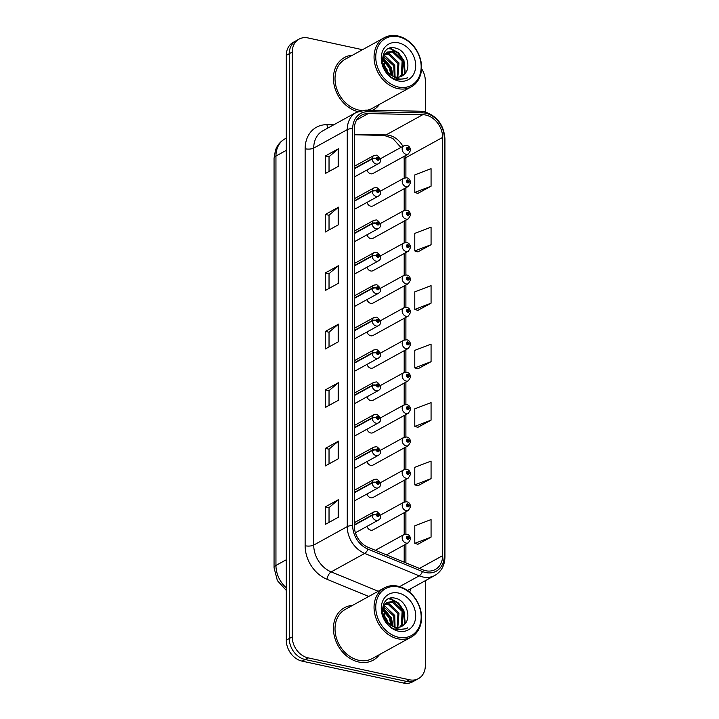 <?xml version="1.0" encoding="UTF-8"?>
<svg xmlns="http://www.w3.org/2000/svg" width="719" height="719" viewBox="0 0 719 719"><rect width="100%" height="100%" fill="white"/><g stroke="black" fill="none" stroke-linecap="round" stroke-linejoin="round"><path stroke-width="1.08" d="M366.996 202.39A4.674 3.721 61.2 0 0 370.752 206.182A4.674 3.721 61.2 0 0 373.008 205.886L408.392 186.392A4.674 3.721 -118.8 0 1 406.136 186.688A4.674 3.721 -118.8 0 1 402.352 182.797A4.674 3.721 -118.8 0 1 403.88 178.213L406.792 177.791C408.85 178.177 410.109 179.705 410.567 182.401A3.119 1.007 177.8 0 0 409.111 181.61A1.555 1.24 61.2 0 0 406.469 181.107A1.555 1.24 61.2 0 0 409.111 181.736L408.32 181.53A0.62 0.494 -118.8 0 1 407.287 181.458A0.62 0.494 -118.8 0 1 407.79 180.811A0.62 0.494 -118.8 0 1 408.32 181.476L409.111 181.61M366.996 234.789A4.674 3.721 61.2 0 0 370.752 238.582A4.674 3.721 61.2 0 0 373.008 238.286L408.392 218.792A4.674 3.721 -118.8 0 1 406.136 219.088A4.674 3.721 -118.8 0 1 402.352 215.197A4.674 3.721 -118.8 0 1 403.88 210.604L406.792 210.191C408.85 210.568 410.109 212.105 410.567 214.801A3.119 1.007 177.8 0 0 409.111 214.01A1.555 1.24 61.2 0 0 406.469 213.507A1.555 1.24 61.2 0 0 409.111 214.136L408.32 213.929A0.62 0.494 -118.8 0 1 407.287 213.858A0.62 0.494 -118.8 0 1 407.79 213.201A0.62 0.494 -118.8 0 1 408.32 213.876L409.111 214.01M366.996 267.189A4.674 3.721 61.2 0 0 370.752 270.982A4.674 3.721 61.2 0 0 373.008 270.686L408.392 251.192A4.674 3.721 -118.8 0 1 406.136 251.488A4.674 3.721 -118.8 0 1 402.352 247.588A4.674 3.721 -118.8 0 1 403.88 243.004L406.792 242.591C408.85 242.968 410.109 244.505 410.567 247.201A3.119 1.007 177.8 0 0 409.111 246.41A1.555 1.24 61.2 0 0 406.469 245.907A1.555 1.24 61.2 0 0 409.111 246.536L408.32 246.329A0.62 0.494 -118.8 0 1 407.287 246.258A0.62 0.494 -118.8 0 1 407.79 245.601A0.62 0.494 -118.8 0 1 408.32 246.275L409.111 246.41M366.996 299.589A4.674 3.721 61.2 0 0 370.752 303.373A4.674 3.721 61.2 0 0 373.008 303.085L408.392 283.592A4.674 3.721 -118.8 0 1 406.136 283.888A4.674 3.721 -118.8 0 1 402.352 279.988A4.674 3.721 -118.8 0 1 403.88 275.404L406.792 274.991C408.85 275.368 410.109 276.905 410.567 279.601A3.119 1.007 177.8 0 0 409.111 278.81A1.555 1.24 61.2 0 0 406.469 278.307A1.555 1.24 61.2 0 0 409.111 278.936L408.32 278.729A0.62 0.494 -118.8 0 1 407.287 278.657A0.62 0.494 -118.8 0 1 407.79 278.001A0.62 0.494 -118.8 0 1 408.32 278.675L409.111 278.81M366.996 331.989A4.674 3.721 61.2 0 0 370.752 335.773A4.674 3.721 61.2 0 0 373.008 335.485L408.392 315.992A4.674 3.721 -118.8 0 1 406.136 316.288A4.674 3.721 -118.8 0 1 402.352 312.388A4.674 3.721 -118.8 0 1 403.88 307.804L406.792 307.39C408.85 307.768 410.109 309.305 410.567 312.001A3.119 1.007 177.8 0 0 409.111 311.21A1.555 1.24 61.2 0 0 406.469 310.707A1.555 1.24 61.2 0 0 409.111 311.336L408.32 311.129A0.62 0.494 -118.8 0 1 407.287 311.057A0.62 0.494 -118.8 0 1 407.79 310.401A0.62 0.494 -118.8 0 1 408.32 311.075L409.111 311.21M366.996 364.389A4.674 3.721 61.2 0 0 370.752 368.173A4.674 3.721 61.2 0 0 373.008 367.885L408.392 348.391A4.674 3.721 -118.8 0 1 406.136 348.688A4.674 3.721 -118.8 0 1 402.352 344.787A4.674 3.721 -118.8 0 1 403.88 340.204L406.792 339.79C408.85 340.168 410.109 341.705 410.567 344.401A3.119 1.007 177.8 0 0 409.111 343.61A1.555 1.24 61.2 0 0 406.469 343.098A1.555 1.24 61.2 0 0 409.111 343.736L408.32 343.529A0.62 0.494 -118.8 0 1 407.287 343.448A0.62 0.494 -118.8 0 1 407.79 342.801A0.62 0.494 -118.8 0 1 408.32 343.475L409.111 343.61M366.996 396.789A4.674 3.721 61.2 0 0 370.752 400.573A4.674 3.721 61.2 0 0 373.008 400.285L408.392 380.791A4.674 3.721 -118.8 0 1 406.136 381.079A4.674 3.721 -118.8 0 1 402.352 377.187A4.674 3.721 -118.8 0 1 403.88 372.604L406.792 372.19C408.85 372.568 410.109 374.105 410.567 376.792A3.119 1.007 177.8 0 0 409.111 376.01A1.555 1.24 61.2 0 0 406.469 375.498A1.555 1.24 61.2 0 0 409.111 376.136L408.32 375.929A0.62 0.494 -118.8 0 1 407.287 375.848A0.62 0.494 -118.8 0 1 407.79 375.201A0.62 0.494 -118.8 0 1 408.32 375.875L409.111 376.01M366.996 429.189A4.674 3.721 61.2 0 0 370.752 432.973A4.674 3.721 61.2 0 0 373.008 432.685L408.392 413.191A4.674 3.721 -118.8 0 1 406.136 413.479A4.674 3.721 -118.8 0 1 402.352 409.587A4.674 3.721 -118.8 0 1 403.88 405.004L406.792 404.59C408.85 404.968 410.109 406.505 410.567 409.192A3.119 1.007 177.8 0 0 409.111 408.41A1.555 1.24 61.2 0 0 406.469 407.898A1.555 1.24 61.2 0 0 409.111 408.536L408.32 408.329A0.62 0.494 -118.8 0 1 407.287 408.248A0.62 0.494 -118.8 0 1 407.79 407.601A0.62 0.494 -118.8 0 1 408.32 408.275L409.111 408.41M366.996 461.589A4.674 3.721 61.2 0 0 370.752 465.373A4.674 3.721 61.2 0 0 373.008 465.076L408.392 445.591A4.674 3.721 -118.8 0 1 406.136 445.879A4.674 3.721 -118.8 0 1 402.352 441.987A4.674 3.721 -118.8 0 1 403.88 437.404L406.792 436.99C408.85 437.368 410.109 438.905 410.567 441.592A3.119 1.007 177.8 0 0 409.111 440.81A1.555 1.24 61.2 0 0 406.469 440.298A1.555 1.24 61.2 0 0 409.111 440.936L408.32 440.72A0.62 0.494 -118.8 0 1 407.287 440.648A0.62 0.494 -118.8 0 1 407.79 440.001A0.62 0.494 -118.8 0 1 408.32 440.675L409.111 440.81M366.996 493.989A4.674 3.721 61.2 0 0 370.752 497.773A4.674 3.721 61.2 0 0 373.008 497.476L408.392 477.991A4.674 3.721 -118.8 0 1 406.136 478.279A4.674 3.721 -118.8 0 1 402.352 474.387A4.674 3.721 -118.8 0 1 403.88 469.804L406.792 469.39C408.85 469.768 410.109 471.305 410.567 473.992A3.119 1.007 177.8 0 0 409.111 473.201A1.555 1.24 61.2 0 0 406.469 472.698A1.555 1.24 61.2 0 0 409.111 473.336L408.32 473.12A0.62 0.494 -118.8 0 1 407.287 473.048A0.62 0.494 -118.8 0 1 407.79 472.401A0.62 0.494 -118.8 0 1 408.32 473.075L409.111 473.201M366.996 526.38A4.674 3.721 61.2 0 0 370.752 530.173A4.674 3.721 61.2 0 0 373.008 529.876L408.392 510.382A4.674 3.721 -118.8 0 1 406.136 510.679A4.674 3.721 -118.8 0 1 402.352 506.787A4.674 3.721 -118.8 0 1 403.88 502.204L406.792 501.79C408.85 502.168 410.109 503.695 410.567 506.392A3.119 1.007 177.8 0 0 409.111 505.601A1.555 1.24 61.2 0 0 406.469 505.098A1.555 1.24 61.2 0 0 409.111 505.736L408.32 505.52A0.62 0.494 -118.8 0 1 407.287 505.448A0.62 0.494 -118.8 0 1 407.79 504.801A0.62 0.494 -118.8 0 1 408.32 505.475L409.111 505.601M366.996 169.99A4.674 3.721 61.2 0 0 370.752 173.782A4.674 3.721 61.2 0 0 373.008 173.486L408.392 153.992A4.674 3.721 -118.8 0 1 406.136 154.288A4.674 3.721 -118.8 0 1 402.352 150.397A4.674 3.721 -118.8 0 1 403.88 145.813L406.792 145.4C408.85 145.777 410.109 147.305 410.567 150.001A3.119 1.007 177.8 0 0 409.111 149.21A1.555 1.24 61.2 0 0 406.469 148.707A1.555 1.24 61.2 0 0 409.111 149.345L408.32 149.13A0.62 0.494 -118.8 0 1 407.287 149.058A0.62 0.494 -118.8 0 1 407.79 148.411A0.62 0.494 -118.8 0 1 408.32 149.085L409.111 149.21M352.508 55.21A29.91 23.79 61.2 0 0 344.356 57.565A29.91 23.79 61.2 0 0 334.452 86.388A29.91 23.79 61.2 0 0 357.864 111.616A29.91 23.79 61.2 0 1 334.452 86.388A29.91 23.79 61.2 0 1 344.356 57.565A29.91 23.79 61.2 0 1 352.508 55.21M352.508 605.407A29.91 23.79 61.2 0 0 344.356 607.771A29.91 23.79 61.2 0 0 334.587 637.106A29.91 23.79 61.2 0 0 358.781 662.037A29.91 23.79 61.2 0 0 373.215 660.159A29.91 23.79 61.2 0 0 379.56 654.524A29.91 23.79 61.2 0 1 373.215 660.159A29.91 23.79 61.2 0 1 358.781 662.037A29.91 23.79 61.2 0 1 334.587 637.106A29.91 23.79 61.2 0 1 344.356 607.771A29.91 23.79 61.2 0 1 352.508 605.407M425.72 115.04A19.934 15.863 -118.8 0 1 442.616 137.41L442.616 555.67A19.934 15.863 -118.8 0 1 435.337 569.484A19.934 15.863 -118.8 0 1 422.781 569.816L368.29 547.402A19.934 15.863 -118.8 0 1 354.323 525.957L354.323 128.971A19.934 15.863 -118.8 0 1 361.603 115.157A19.934 15.863 -118.8 0 1 368.29 113.557L422.781 114.689A19.934 15.863 -118.8 0 1 425.72 115.04M425.72 113.225A21.876 17.4 61.2 0 0 422.493 112.847L368.002 111.715A21.876 17.4 61.2 0 0 352.687 128.62L352.687 525.598A21.876 17.4 61.2 0 0 368.002 549.127L422.493 571.542A21.876 17.4 61.2 0 0 444.252 556.03L444.252 137.76A21.876 17.4 61.2 0 0 425.72 113.225M362.493 49.71L308.092 37.954A18.694 14.865 61.2 0 0 299.068 39.123L293.118 42.403A18.694 14.865 61.2 0 0 286.297 55.354L286.297 640.18A18.694 14.865 61.2 0 0 302.133 661.147L403.521 683.05L406.496 681.414A18.694 14.865 61.2 0 0 415.519 680.237A18.694 14.865 61.2 0 1 406.496 681.414L305.117 659.503L406.496 681.414L409.479 679.77A18.694 14.865 61.2 0 0 418.494 678.601A18.694 14.865 61.2 0 0 425.315 665.65L425.315 580.691M286.297 640.18L289.272 638.535A18.694 14.865 61.2 0 0 305.117 659.503A18.694 14.865 61.2 0 1 289.272 638.535L289.272 53.718L289.272 638.535L292.247 636.899A18.694 14.865 61.2 0 0 308.092 657.867L409.479 679.77M296.093 40.767A18.694 14.865 61.2 0 0 289.272 53.718A18.694 14.865 61.2 0 1 296.093 40.767M417.847 544.292L431.067 537.12L431.067 519.576L414.791 525.796L414.791 543.339L417.973 544.328M417.847 485.81L431.067 478.638L431.067 461.095L414.791 467.314L414.791 484.858L417.973 485.846M417.847 427.329L431.067 420.157L431.067 402.604L414.791 408.832L414.791 426.376L417.973 427.365M417.847 193.393L431.067 186.221L431.067 168.677L414.791 174.906L414.791 192.449L417.973 193.438M417.847 251.884L431.067 244.703L431.067 227.159L414.791 233.387L414.791 250.931L417.973 251.92M417.847 310.365L431.067 303.184L431.067 285.641L414.791 291.869L414.791 309.413L417.973 310.401M417.847 368.847L431.067 361.675L431.067 344.122L414.791 350.351L414.791 367.894L417.973 368.883M372.694 110.232A29.91 23.79 61.2 0 0 373.215 109.962A29.91 23.79 61.2 0 0 379.56 104.327A29.91 23.79 61.2 0 1 373.215 109.962A29.91 23.79 61.2 0 1 372.694 110.232M425.315 111.966L425.315 80.825A18.694 14.865 61.2 0 0 421.541 68.647M299.068 39.123A18.694 14.865 61.2 0 0 292.247 52.074L292.247 636.899M338.559 458.65L325.33 465.93L325.33 448.386L338.559 441.098L338.559 458.65M338.559 517.132L325.33 524.412L325.33 506.868L338.559 499.588L338.559 517.132M338.559 283.196L325.33 290.485L325.33 272.941L338.559 265.653L338.559 283.196M338.559 224.714L325.33 232.003L325.33 214.46L338.559 207.171L338.559 224.714M338.559 166.233L325.33 173.522L325.33 155.978L338.559 148.689L338.559 166.233M338.559 400.168L325.33 407.448L325.33 389.905L338.559 382.616L338.559 400.168M338.559 341.678L325.33 348.967L325.33 331.423L338.559 324.134L338.559 341.678M325.33 331.423L329.032 332.223M329.032 346.926L329.032 332.178L338.164 324.404A4.988 1.717 0 0 1 338.559 324.134M325.33 389.905L329.032 390.705M329.032 405.408L329.032 390.66L338.164 382.885A4.988 1.717 0 0 1 338.559 382.616M325.33 155.978L329.032 156.778M329.032 171.482L329.032 156.724L338.164 148.959A4.988 1.717 0 0 1 338.559 148.689M325.33 214.46L329.032 215.26M329.032 229.963L329.032 215.206L338.164 207.44A4.988 1.717 0 0 1 338.559 207.171M325.33 272.941L329.032 273.741M329.032 288.445L329.032 273.687L338.164 265.922A4.988 1.717 0 0 1 338.559 265.653M325.33 506.868L329.032 507.668M329.032 522.371L329.032 507.623L338.164 499.849A4.988 1.717 0 0 1 338.559 499.588M325.33 448.386L329.032 449.186M329.032 463.89L329.032 449.141L338.164 441.367A4.988 1.717 0 0 1 338.559 441.098M431.067 361.675L414.791 367.894M431.067 303.184L414.791 309.413M431.067 244.703L414.791 250.931M431.067 186.221L414.791 192.449M431.067 420.157L414.791 426.376M431.067 478.638L414.791 484.858M431.067 537.12L414.791 543.339M403.521 683.05A18.694 14.865 61.2 0 0 412.544 681.882L418.494 678.601M407.628 149.516L408.32 149.13M409.111 149.345A3.119 1.141 2.3 0 1 410.567 150.379L408.392 153.992M407.583 149.489L408.32 149.085M354.323 168.794L372.19 158.962A3.119 1.007 -2.2 0 1 376.477 158.495A1.555 1.24 61.2 0 0 379.12 158.998A1.555 1.24 61.2 0 0 376.477 158.36L377.268 158.575A0.62 0.494 -118.8 0 1 378.302 158.647A0.62 0.494 -118.8 0 1 377.799 159.294A0.62 0.494 -118.8 0 1 377.268 158.62L376.477 158.495M376.477 158.36A3.119 1.141 -177.7 0 0 372.19 158.575A4.674 3.721 -118.8 0 1 373.889 155.529L354.323 166.305M354.323 168.417L372.19 158.575M407.628 181.916L408.32 181.53M409.111 181.736A3.119 1.141 2.3 0 1 410.567 182.779L408.392 186.392M407.583 181.88L408.32 181.476M407.628 214.307L408.32 213.929M409.111 214.136A3.119 1.141 2.3 0 1 410.567 215.17L408.392 218.792M407.583 214.28L408.32 213.876M407.628 246.707L408.32 246.329M409.111 246.536A3.119 1.141 2.3 0 1 410.567 247.57L408.392 251.192M407.583 246.68L408.32 246.275M407.628 279.107L408.32 278.729M409.111 278.936A3.119 1.141 2.3 0 1 410.567 279.97L408.392 283.592M407.583 279.08L408.32 278.675M354.323 201.194L372.19 191.362A3.119 1.007 -2.2 0 1 376.477 190.886A1.555 1.24 61.2 0 0 379.12 191.398A1.555 1.24 61.2 0 0 376.477 190.76L377.268 190.975A0.62 0.494 -118.8 0 1 378.302 191.047A0.62 0.494 -118.8 0 1 377.799 191.694A0.62 0.494 -118.8 0 1 377.268 191.02L376.477 190.886M376.477 190.76A3.119 1.141 -177.7 0 0 372.19 190.975A4.674 3.721 -118.8 0 1 373.889 187.929L354.323 198.705M354.323 200.817L372.19 190.975M354.323 233.594L372.19 223.753A3.119 1.007 -2.2 0 1 376.477 223.285A1.555 1.24 61.2 0 0 379.12 223.798A1.555 1.24 61.2 0 0 376.477 223.16L377.268 223.366A0.62 0.494 -118.8 0 1 378.302 223.447A0.62 0.494 -118.8 0 1 377.799 224.094A0.62 0.494 -118.8 0 1 377.268 223.42L376.477 223.285M376.477 223.16A3.119 1.141 -177.7 0 0 372.19 223.375A4.674 3.721 -118.8 0 1 373.889 220.329L354.323 231.105M354.323 233.217L372.19 223.375M354.323 265.994L372.19 256.153A3.119 1.007 -2.2 0 1 376.477 255.685A1.555 1.24 61.2 0 0 379.12 256.198A1.555 1.24 61.2 0 0 376.477 255.56L377.268 255.766A0.62 0.494 -118.8 0 1 378.302 255.847A0.62 0.494 -118.8 0 1 377.799 256.494A0.62 0.494 -118.8 0 1 377.268 255.82L376.477 255.685M376.477 255.56A3.119 1.141 -177.7 0 0 372.19 255.775A4.674 3.721 -118.8 0 1 373.889 252.728L354.323 263.505M354.323 265.617L372.19 255.775M395.055 76.924L394.767 65.258L385.132 56.028L383.703 55.767M383.398 56.45L393.724 65.833L394.291 76.717M397.841 77.185L398.973 62.939L389.33 53.718L385.222 53.548M384.809 54.033L388.287 54.293L397.922 63.524L397.185 77.194M400.258 76.78L402.469 74.237L403.17 60.63L393.536 51.4L387.146 52.056L383.892 55.39L384.593 68.224L387.496 72.197A14.083 11.207 61.2 0 0 395.162 76.942A14.083 11.207 61.2 0 0 401.957 76.061A14.083 11.207 61.2 0 0 404.177 74.336L401.876 76.106M386.633 52.37L392.484 51.984L402.119 61.205L401.418 74.812L399.683 76.933M386.984 71.657L383.209 64.8M391.738 75.648L390.57 67.568L382.742 58.985M382.643 60.037L389.518 68.152L390.777 75.073M398.47 87.053A26.792 21.309 61.2 0 0 421.172 66.813A26.792 21.309 61.2 0 0 398.47 36.759A26.792 21.309 61.2 0 0 375.758 56.999A26.792 21.309 61.2 0 0 398.47 87.053M397.805 88.581A28.041 22.307 61.2 0 0 411.331 86.828A28.041 22.307 61.2 0 0 420.489 59.318A28.041 22.307 61.2 0 0 397.805 35.95A28.041 22.307 61.2 0 0 384.279 37.712A28.041 22.307 61.2 0 0 375.129 65.213A28.041 22.307 61.2 0 0 397.805 88.581M384.279 37.712L345.255 59.201A28.041 22.307 61.2 0 0 336.097 86.711A28.041 22.307 61.2 0 0 358.781 110.079A28.041 22.307 61.2 0 0 361.423 110.483M367.508 110.124A28.041 22.307 61.2 0 0 372.307 108.317L411.331 86.828M404.177 74.336C412.194 67.694 406.199 50.528 396.124 48.263C378.167 42.538 378.113 75.288 396.537 79.494L406.298 78.56L407.754 77.616C404.168 79.288 400.348 79.521 396.277 78.299L387.496 72.197M398.47 42.834A20.312 16.16 61.2 0 0 381.25 58.185A20.312 16.16 61.2 0 0 398.47 80.968A20.312 16.16 61.2 0 0 415.69 65.627A20.312 16.16 61.2 0 0 398.47 42.834M389.303 48.353L391.172 48.685L398.605 52.864L403.952 60.603L405.264 73.176M383.038 57.529L391.352 67.541L393.104 76.304M382.841 63.155L387.155 69.851L388.206 72.97M407.754 77.616L406.145 78.65M388.628 48.631L390.642 48.973L398.074 53.152L403.431 60.89L404.644 73.886M382.903 58.068L390.83 67.829L392.574 76.07M383.083 64.324L387.325 72.026M395.055 627.121L394.767 615.455L385.132 606.225L383.703 605.964M383.398 606.656L393.724 616.039L394.291 626.923M397.841 627.39L398.973 613.145L389.33 603.915L385.222 603.753M384.809 604.23L388.287 604.49L397.922 613.72L397.185 627.39M400.258 626.977L402.469 624.434L403.17 610.826L393.536 601.605L387.146 602.261L383.892 605.596L384.593 618.43L387.496 622.402A14.083 11.207 61.2 0 0 395.162 627.148A14.083 11.207 61.2 0 0 401.957 626.258A14.083 11.207 61.2 0 0 404.177 624.532L401.876 626.303M386.633 602.567L392.484 602.18L402.119 611.411L401.418 625.018L399.683 627.139M386.984 621.854L383.209 615.006M391.738 625.854L390.57 617.774L382.742 609.182M382.643 610.242L389.518 618.349L390.777 625.278M398.47 637.25A26.792 21.309 61.2 0 0 421.172 617.01A26.792 21.309 61.2 0 0 398.47 586.956A26.792 21.309 61.2 0 0 375.758 607.196A26.792 21.309 61.2 0 0 398.47 637.25M397.805 638.787A28.041 22.307 61.2 0 0 411.331 637.025A28.041 22.307 61.2 0 0 420.489 609.523A28.041 22.307 61.2 0 0 397.805 586.147A28.041 22.307 61.2 0 0 384.279 587.908A28.041 22.307 61.2 0 0 375.129 615.419A28.041 22.307 61.2 0 0 397.805 638.787M384.279 587.908L345.255 609.406A28.041 22.307 61.2 0 0 336.097 636.908A28.041 22.307 61.2 0 0 358.781 660.276A28.041 22.307 61.2 0 0 372.307 658.523L411.331 637.025M404.177 624.532C412.194 617.9 406.199 600.725 396.124 598.469C378.167 592.744 378.113 625.494 396.537 629.691L406.298 628.766L407.754 627.813C404.168 629.493 400.348 629.718 396.277 628.505L387.496 622.402M398.47 593.031A20.312 16.16 61.2 0 0 381.25 608.382A20.312 16.16 61.2 0 0 398.47 631.174A20.312 16.16 61.2 0 0 415.69 615.824A20.312 16.16 61.2 0 0 398.47 593.031M389.303 598.559L391.172 598.882L398.605 603.07L403.952 610.799L405.264 623.382M383.038 607.735L391.352 617.738L393.104 626.501M382.841 613.361L387.155 620.057L388.206 623.166M407.754 627.813L406.145 628.846M388.628 598.828L390.642 599.17L398.074 603.358L403.431 611.087L404.644 624.083M382.903 608.274L390.83 618.034L392.574 626.276M383.083 614.52L387.325 622.223M407.628 311.507L408.32 311.129M409.111 311.336A3.119 1.141 2.3 0 1 410.567 312.37L408.392 315.992M407.583 311.48L408.32 311.075M407.628 343.907L408.32 343.529M409.111 343.736A3.119 1.141 2.3 0 1 410.567 344.769L408.392 348.391M407.583 343.88L408.32 343.475M407.628 376.307L408.32 375.929M409.111 376.136A3.119 1.141 2.3 0 1 410.567 377.169L408.392 380.791M407.583 376.28L408.32 375.875M354.323 298.394L372.19 288.553A3.119 1.007 -2.2 0 1 376.477 288.085A1.555 1.24 61.2 0 0 379.12 288.589A1.555 1.24 61.2 0 0 376.477 287.959L377.268 288.166A0.62 0.494 -118.8 0 1 378.302 288.238A0.62 0.494 -118.8 0 1 377.799 288.894A0.62 0.494 -118.8 0 1 377.268 288.22L376.477 288.085M376.477 287.959A3.119 1.141 -177.7 0 0 372.19 288.175A4.674 3.721 -118.8 0 1 373.889 285.128L354.323 295.904M354.323 298.008L372.19 288.175M354.323 330.794L372.19 320.953A3.119 1.007 -2.2 0 1 376.477 320.485A1.555 1.24 61.2 0 0 379.12 320.989A1.555 1.24 61.2 0 0 376.477 320.359L377.268 320.566A0.62 0.494 -118.8 0 1 378.302 320.638A0.62 0.494 -118.8 0 1 377.799 321.294A0.62 0.494 -118.8 0 1 377.268 320.62L376.477 320.485M376.477 320.359A3.119 1.141 -177.7 0 0 372.19 320.575A4.674 3.721 -118.8 0 1 373.889 317.528L354.323 328.304M354.323 330.407L372.19 320.575M354.323 363.194L372.19 353.353A3.119 1.007 -2.2 0 1 376.477 352.885A1.555 1.24 61.2 0 0 379.12 353.389A1.555 1.24 61.2 0 0 376.477 352.759L377.268 352.966A0.62 0.494 -118.8 0 1 378.302 353.038A0.62 0.494 -118.8 0 1 377.799 353.694A0.62 0.494 -118.8 0 1 377.268 353.02L376.477 352.885M376.477 352.759A3.119 1.141 -177.7 0 0 372.19 352.975A4.674 3.721 -118.8 0 1 373.889 349.919L354.323 360.704M354.323 362.807L372.19 352.975M407.628 408.707L408.32 408.329M409.111 408.536A3.119 1.141 2.3 0 1 410.567 409.569L408.392 413.191M407.583 408.68L408.32 408.275M407.628 441.107L408.32 440.72M409.111 440.936A3.119 1.141 2.3 0 1 410.567 441.969L408.392 445.591M407.583 441.08L408.32 440.675M407.628 473.506L408.32 473.12M409.111 473.336A3.119 1.141 2.3 0 1 410.567 474.369L408.392 477.991M407.583 473.479L408.32 473.075M407.628 505.906L408.32 505.52M409.111 505.736A3.119 1.141 2.3 0 1 410.567 506.769L408.392 510.382M407.583 505.879L408.32 505.475M410.531 538.962A3.119 1.007 177.8 0 0 410.567 538.792A3.119 1.007 177.8 0 0 409.111 538.001A1.555 1.24 61.2 0 0 406.469 537.497A1.555 1.24 61.2 0 0 409.111 538.127L408.32 537.92A0.62 0.494 -118.8 0 1 407.287 537.848A0.62 0.494 -118.8 0 1 407.79 537.201A0.62 0.494 -118.8 0 1 408.32 537.866L409.111 538.001M407.628 538.306L408.32 537.92M409.111 538.127A3.119 1.141 2.3 0 1 410.567 539.169L408.392 542.782A4.674 3.721 -118.8 0 1 406.136 543.079A4.674 3.721 -118.8 0 1 402.352 539.187A4.674 3.721 -118.8 0 1 403.88 534.603L406.792 534.181C408.85 534.568 410.109 536.095 410.567 538.792M407.583 538.27L408.32 537.866M354.323 395.594L372.19 385.752A3.119 1.007 -2.2 0 1 376.477 385.285A1.555 1.24 61.2 0 0 379.12 385.788A1.555 1.24 61.2 0 0 376.477 385.159L377.268 385.366A0.62 0.494 -118.8 0 1 378.302 385.438A0.62 0.494 -118.8 0 1 377.799 386.094A0.62 0.494 -118.8 0 1 377.268 385.42L376.477 385.285M376.477 385.159A3.119 1.141 -177.7 0 0 372.19 385.366A4.674 3.721 -118.8 0 1 373.889 382.319L354.323 393.095M354.323 395.207L372.19 385.366M354.323 427.994L372.19 418.152A3.119 1.007 -2.2 0 1 376.477 417.685A1.555 1.24 61.2 0 0 379.12 418.188A1.555 1.24 61.2 0 0 376.477 417.559L377.268 417.766A0.62 0.494 -118.8 0 1 378.302 417.838A0.62 0.494 -118.8 0 1 377.799 418.485A0.62 0.494 -118.8 0 1 377.268 417.82L376.477 417.685M376.477 417.559A3.119 1.141 -177.7 0 0 372.19 417.766A4.674 3.721 -118.8 0 1 373.889 414.719L354.323 425.495M354.323 427.607L372.19 417.766M354.323 460.394L372.19 450.552A3.119 1.007 -2.2 0 1 376.477 450.085A1.555 1.24 61.2 0 0 379.12 450.588A1.555 1.24 61.2 0 0 376.477 449.95L377.268 450.166A0.62 0.494 -118.8 0 1 378.302 450.238A0.62 0.494 -118.8 0 1 377.799 450.885A0.62 0.494 -118.8 0 1 377.268 450.211L376.477 450.085M376.477 449.95A3.119 1.141 -177.7 0 0 372.19 450.166A4.674 3.721 -118.8 0 1 373.889 447.119L354.323 457.895M354.323 460.007L372.19 450.166M354.323 492.785L372.19 482.952A3.119 1.007 -2.2 0 1 376.477 482.485A1.555 1.24 61.2 0 0 379.12 482.988A1.555 1.24 61.2 0 0 376.477 482.35L377.268 482.566A0.62 0.494 -118.8 0 1 378.302 482.638A0.62 0.494 -118.8 0 1 377.799 483.285A0.62 0.494 -118.8 0 1 377.268 482.611L376.477 482.485M376.477 482.35A3.119 1.141 -177.7 0 0 372.19 482.566A4.674 3.721 -118.8 0 1 373.889 479.519L354.323 490.295M354.323 492.407L372.19 482.566M354.323 525.185L372.19 515.352A3.119 1.007 -2.2 0 1 376.477 514.885A1.555 1.24 61.2 0 0 379.12 515.388A1.555 1.24 61.2 0 0 376.477 514.75L377.268 514.966A0.62 0.494 -118.8 0 1 378.302 515.038A0.62 0.494 -118.8 0 1 377.799 515.685A0.62 0.494 -118.8 0 1 377.268 515.011L376.477 514.885M376.477 514.75A3.119 1.141 -177.7 0 0 372.19 514.966A4.674 3.721 -118.8 0 1 373.889 511.919L354.323 522.695M354.323 524.807L372.19 514.966M442.616 137.41L405.902 157.632A19.934 15.863 61.2 0 0 405.786 155.43M402.91 146.343A19.934 15.863 61.2 0 0 389.006 135.262A19.934 15.863 61.2 0 0 386.076 134.911L354.323 134.255M411.079 588.537A31.151 24.779 -118.8 0 1 409.596 592.159M444.252 556.03A6.228 2.148 0 0 1 444.944 557.009L444.944 138.749C443.821 124.729 436.9 115.714 424.192 111.688L420.247 111.22A6.228 3.433 91.2 0 1 422.493 112.847M352.687 525.598A6.228 2.148 180 0 0 347.259 526.605L347.259 129.627A6.228 2.148 0 0 1 352.687 128.62M368.002 549.127A6.228 2.687 112.4 0 1 364.713 553.414A24.922 19.826 -118.8 0 1 347.259 526.605L313.718 545.083A24.922 19.826 61.2 0 0 331.171 571.893L378.221 591.243M420.247 111.22L365.755 110.088A6.228 3.433 91.2 0 1 368.002 111.715M305.135 148.779A6.228 2.148 -0 0 0 313.718 148.096L347.259 129.627A24.922 19.826 -118.8 0 1 356.354 112.362L322.813 130.831A24.922 19.826 61.2 0 0 313.718 148.096L313.718 545.083A6.228 2.148 0 0 1 305.135 545.757L305.135 148.779A31.151 24.779 -118.8 0 1 326.947 124.702L333.706 124.836M422.493 571.542A6.228 2.687 112.4 0 1 419.204 575.838L364.713 553.414L331.171 571.893A6.228 2.687 -67.6 0 0 326.947 579.271A31.151 24.779 -118.8 0 1 305.135 545.757M444.944 557.009C444.746 565.395 441.394 571.533 434.896 575.416A24.922 19.826 -118.8 0 1 419.204 575.838L399.62 586.623M444.944 138.749A6.228 2.148 180 0 0 444.252 137.76M368.748 596.464L326.947 579.271M292.247 52.074L286.297 55.354M308.092 657.867L302.133 661.147M326.947 124.702A6.228 3.433 -88.8 0 0 328.152 127.892M442.616 555.67L419.438 568.441M405.902 562.878L405.902 544.157M405.902 534.091L405.902 511.757M405.902 501.691L405.902 479.357M405.902 469.291L405.902 446.957M405.902 436.891L405.902 414.557M405.902 404.491L405.902 382.157M405.902 372.091L405.902 349.758M405.902 339.692L405.902 317.358M405.902 307.292L405.902 284.967M405.902 274.892L405.902 252.567M405.902 242.492L405.902 220.167M405.902 210.092L405.902 187.767M405.902 177.701L405.902 157.632A11.216 3.865 0 0 0 404.195 159.681L403.952 156.436M422.781 114.689L386.076 134.911A11.216 6.174 -88.8 0 1 384.189 135.406L354.323 134.786M368.29 113.557L356.678 119.956M338.164 341.902L338.164 324.404M338.164 283.421L338.164 265.922M338.164 224.939L338.164 207.44M338.164 166.457L338.164 148.959M338.164 400.384L338.164 382.885M338.164 458.866L338.164 441.367M338.164 517.347L338.164 499.849M286.297 590.425L277.363 580.593L274.056 567.731L274.056 158.333L275.458 150.163C277.309 145.166 280.5 141.373 285.057 138.785A24.922 19.826 61.2 0 0 275.952 156.05L286.297 150.352M274.056 158.333A12.466 4.296 0 0 1 275.952 156.05L275.952 565.449L286.297 559.75M274.056 567.731A12.466 4.296 0 0 1 275.952 565.449A24.922 19.826 61.2 0 0 286.297 587.8M354.323 176.973L378.401 163.716A4.674 3.721 -118.8 0 1 376.145 164.004A4.674 3.721 -118.8 0 1 372.19 158.962M354.323 209.373L378.401 196.116A4.674 3.721 -118.8 0 1 376.145 196.404A4.674 3.721 -118.8 0 1 372.19 191.362M354.323 241.773L378.401 228.516A4.674 3.721 -118.8 0 1 376.145 228.804A4.674 3.721 -118.8 0 1 372.19 223.753M354.323 274.173L378.401 260.916A4.674 3.721 -118.8 0 1 376.145 261.204A4.674 3.721 -118.8 0 1 372.19 256.153M354.323 306.573L378.401 293.316A4.674 3.721 -118.8 0 1 376.145 293.604A4.674 3.721 -118.8 0 1 372.19 288.553M354.323 338.973L378.401 325.707A4.674 3.721 -118.8 0 1 376.145 326.004A4.674 3.721 -118.8 0 1 372.19 320.953M354.323 371.372L378.401 358.107A4.674 3.721 -118.8 0 1 376.145 358.404A4.674 3.721 -118.8 0 1 372.19 353.353M354.323 403.772L378.401 390.507A4.674 3.721 -118.8 0 1 376.145 390.803A4.674 3.721 -118.8 0 1 372.19 385.752M354.323 436.172L378.401 422.907A4.674 3.721 -118.8 0 1 376.145 423.203A4.674 3.721 -118.8 0 1 372.19 418.152M354.323 468.572L378.401 455.307A4.674 3.721 -118.8 0 1 376.145 455.603A4.674 3.721 -118.8 0 1 372.19 450.552M354.323 500.963L378.401 487.707A4.674 3.721 -118.8 0 1 376.145 488.003A4.674 3.721 -118.8 0 1 372.19 482.952M355.402 532.77L378.401 520.107A4.674 3.721 -118.8 0 1 376.145 520.394A4.674 3.721 -118.8 0 1 372.19 515.352M365.755 110.088L356.354 112.362M434.896 575.416L407.484 590.524M384.189 135.406L392.835 138.443L400.896 147.449M404.195 562.168L404.195 545.101M404.195 534.442L404.195 512.701M404.195 502.042L404.195 480.301M404.195 469.651L404.195 447.901M404.195 437.251L404.195 415.501M404.195 404.851L404.195 383.101M404.195 372.451L404.195 350.701M404.195 340.051L404.195 318.301M404.195 307.651L404.195 285.901M404.195 275.251L404.195 253.501M404.195 242.851L404.195 221.11M404.195 210.451L404.195 188.711M404.195 178.051L404.195 159.681M285.057 138.785L286.297 138.102M380.432 158.728L403.88 145.813M378.401 163.716C381.879 161.514 381.34 158.647 376.801 155.115L373.889 155.529M380.432 191.128L403.88 178.213M380.432 223.528L403.88 210.604M380.432 255.928L403.88 243.004M380.432 288.319L403.88 275.404M378.401 196.116C381.879 193.914 381.34 191.047 376.801 187.515L373.889 187.929M378.401 228.516C381.879 226.314 381.34 223.447 376.801 219.915L373.889 220.329M378.401 260.916C381.879 258.714 381.34 255.847 376.801 252.315L373.889 252.728M380.432 320.719L403.88 307.804M380.432 353.119L403.88 340.204M380.432 385.519L403.88 372.604M378.401 293.316C381.879 291.114 381.34 288.247 376.801 284.715L373.889 285.128M378.401 325.707C381.879 323.514 381.34 320.647 376.801 317.115L373.889 317.528M378.401 358.107C381.879 355.914 381.34 353.047 376.801 349.506L373.889 349.919M380.432 417.919L403.88 405.004M380.432 450.319L403.88 437.404M380.432 482.719L403.88 469.804M380.432 515.119L403.88 502.204M375.354 550.314L403.88 534.603M386.445 554.87L408.392 542.782M378.401 390.507C381.879 388.314 381.34 385.447 376.801 381.906L373.889 382.319M378.401 422.907C381.879 420.705 381.34 417.838 376.801 414.306L373.889 414.719M378.401 455.307C381.879 453.105 381.34 450.238 376.801 446.706L373.889 447.119M378.401 487.707C381.879 485.505 381.34 482.638 376.801 479.106L373.889 479.519M378.401 520.107C381.879 517.905 381.34 515.038 376.801 511.506L373.889 511.919"/></g></svg>
